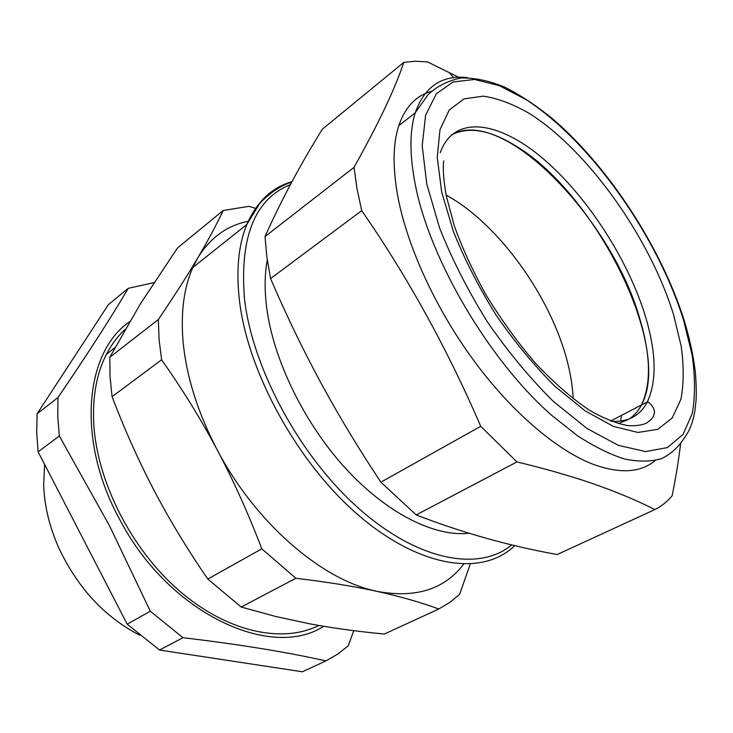 <?xml version="1.0" encoding="UTF-8"?>
<svg xmlns="http://www.w3.org/2000/svg" width="733" height="733" viewBox="0 0 733 733"><rect width="100%" height="100%" fill="white"/><g stroke="black" fill="none" stroke-linecap="round" stroke-linejoin="round"><path stroke-width="1.1" d="M125.132 329.364C117.729 336.172 111.489 344.492 106.413 354.314C96.82 373.07 92.578 395.71 93.677 422.245C96.353 479.987 130.666 548.522 178.815 590.386C227.028 632.322 282.434 643.757 318.809 625.469M129.567 321.75C84.762 352.078 75.902 440.689 120.294 520.549C169.433 614.162 271.549 660.314 323.711 626.294M353.782 630.673L348.138 645.929L337.62 654.166L325.938 660.909C286.53 652.058 238.876 644.325 182.984 637.701L150.311 611.23L109.529 525.827L59.327 436.007L57.76 416.39L57.971 397.579C87.099 354.763 110.546 318.342 128.293 288.316L153.957 282.626M57.971 397.579L37.108 413.815L108.374 304.653L128.293 288.316M325.938 660.909L302.308 671.776L159.556 650.034L182.984 637.701M150.311 611.23L127.203 624.159L38.107 451.821L59.327 436.007M37.108 413.815L36.714 432.433L38.107 451.821M127.203 624.159L159.556 650.034M139.71 635.19C104.792 617.122 77.881 588.15 58.97 548.293C49.413 526.835 44.319 505.605 43.668 484.623L44.631 464.438M463.595 564.218C444.491 589.405 415.666 598.467 377.129 591.394L373.445 590.532C319.881 578.209 254.635 521.511 217.188 449.824C200.604 418.726 182.077 388.719 161.59 359.793L112.085 396.681C124.665 429.675 138.711 461.02 154.232 490.734L156.697 495.398C171.678 523.444 188.711 551.326 207.796 579.052L241.221 607.043L275.8 616.517L310.6 623.994C334.01 628.291 358.593 631.635 384.358 634.036L438.765 609.004C420.916 602.407 400.374 596.543 377.129 591.394L373.436 590.606C350.979 585.85 325.122 581.745 295.875 578.273L241.221 607.043M161.59 359.793L159.052 339.168L158.346 319.524C174.207 296.077 187.391 275.471 197.901 257.695C208.337 239.975 216.757 224.252 223.162 210.518L177.459 247.992L140.553 303.609L109.794 357.283L110.032 376.542L112.085 396.681M470.21 564.117L459.655 594.271L449.833 602.434L438.765 609.004M223.162 210.518L248.918 206.33L255.551 208.337M158.346 319.524L109.794 357.283M295.875 578.273L261.8 548.825C248.533 513.98 233.662 480.976 217.188 449.824C197.708 412.514 186.338 376.368 183.067 341.386C180.657 312.121 183.928 287.473 192.871 267.453L197.901 257.695C210.298 237.629 227.111 225.48 248.35 221.256M261.8 548.825L207.796 579.052M267.27 260.068C264.659 274.05 264.448 289.819 266.647 307.374C273.235 359.335 303.92 422.749 345.344 468.13C386.841 513.512 434.761 537.115 469.01 533.258M573.224 398.871C572.702 387.436 570.833 375.388 567.608 362.716C551.308 297.231 498.541 223.583 446.15 195.097C498.541 223.583 551.308 297.231 567.608 362.716C570.833 375.388 572.702 387.436 573.224 398.871M354.03 167.353L356.925 188.326L361.726 210.637L270.559 278.586L266.849 256.99L265.016 236.576L354.03 167.353C378.814 123.025 395.389 88.052 403.755 62.424L322.309 129.21C300.118 164.998 281.014 200.787 265.016 236.576M361.726 210.637C407.603 276.863 447.267 348.752 480.72 426.294L380.876 482.177C359.885 450.584 340.781 419.12 323.574 387.766C304.561 352.985 286.896 316.592 270.559 278.586M403.755 62.424L415.327 61.233L427.614 61.938L458.721 77.304M380.876 482.177L416.216 514.933C462.056 532.671 509.041 545.865 557.181 554.524L654.853 509.582C661.523 506.21 667.277 501.638 672.097 495.856C675.881 477.174 678.712 459.838 680.581 443.859M654.853 509.582C636.62 500.291 615.573 491.513 591.733 483.267C570.155 475.873 545.233 468.763 516.939 461.918L416.216 514.933M516.939 461.918L480.72 426.294M655.183 460.526C640.367 472.977 619.211 474.049 591.723 463.742C555.66 449.402 511.185 411.415 473.536 360.224C435.97 308.969 407.823 247.699 398.147 198.222C392.54 168.379 392.751 144.19 398.789 125.664C405.239 106.917 416.179 95.473 431.627 91.313M611.313 421.338C628.245 422.162 640.248 415.684 647.331 401.904L641.512 404.937C651.078 384.495 650.748 356.614 640.532 321.274C613.512 220.624 502.536 103.894 451.07 135.211C467.526 126.442 488.224 129.494 513.192 144.374C593.602 190.067 673.37 346.178 641.512 404.937C638.425 410.874 634.32 415.538 629.226 418.919C634.32 415.538 638.425 410.874 641.512 404.937L610.598 421.063M627.796 419.798L618.084 423.592L627.796 419.798M612.046 420.302L612.009 421.383M621.52 415.364L620.631 421.109M291.972 181.674C271.778 187.529 256.742 201.786 246.865 224.463C238.573 244.465 236.053 269.432 239.315 299.366C247.342 372.172 298.285 464.53 360.196 516.701C422.162 569.129 483.78 575.991 514.804 545.581M290.405 184.606C254.882 198.973 239.572 237.006 244.474 298.707C252.436 368.91 300.612 457.649 359.985 509.554C419.432 561.67 479.822 571.566 511.826 544.876M443.703 160.866C442.75 169.112 443.621 180.813 446.315 195.949L454.194 225.48C461.442 246.096 471.786 268.791 485.219 293.576C500.575 318.837 517.379 342.137 535.64 363.467C554.414 383.148 572.326 398.725 589.369 410.196C603.341 418.25 616.132 423.39 627.741 425.607C635.364 426.056 641.512 425.287 646.185 423.298C651.252 419.991 653.891 416.83 654.093 413.806C656.237 409.509 648.87 401.327 647.331 401.904C656.768 381.481 656.31 353.572 645.975 318.177C628.978 260.957 587.875 196.994 543.519 158.997C499.375 121.156 454.057 113.908 440.231 152.684M441.669 191.954L453.388 231.5C464.676 259.601 478.942 287.519 496.168 315.236C514.648 341.945 534.192 365.593 554.789 386.172L585.053 410.819L613.319 426.377L637.976 432.443L657.858 429.318L672.271 417.874L680.902 399.293C683.852 383.872 683.953 366.188 681.204 346.26L673.554 314.631C649.805 237.758 588.654 151.245 529.877 113.762C513.329 104.168 497.789 98.295 483.267 96.151L464.081 98.863L449.256 110.014L439.983 129.695L437.244 157.393L441.669 191.954M467.654 77.671C442.017 74.739 424.544 86.448 415.235 112.8C409.463 131.271 409.527 155.497 415.446 185.486C430.225 260.307 489.397 360.645 551.491 415.162L577.347 435.64C594.142 446.562 609.883 454.35 624.571 459.005C638.452 461.863 650.702 461.772 661.322 458.711C670.906 454.094 678.639 447.048 684.503 437.574C689.616 431.059 693.106 421.915 695.003 410.15L696.084 400.044C696.497 392.888 696.249 383.625 695.351 372.272C693.4 355.789 689.661 338.49 684.155 320.376C660.983 247.085 608.5 166.501 552.114 118.407C536.015 105.415 520.164 94.969 504.57 87.071C489.461 80.804 474.957 77.762 461.057 77.955C447.726 80.777 436.731 86.366 428.072 94.704L415.235 112.8L398.789 125.664M426.789 184.084L439.663 228.21C452.206 259.656 468.13 290.919 487.436 321.998C508.161 351.913 530.069 378.32 553.14 401.217L586.959 428.448L618.386 445.362L645.626 451.583L667.424 447.579L683.064 434.412L692.273 413.485C695.315 396.269 695.241 376.661 692.062 354.662L683.495 319.881C657.098 235.614 590.752 141.542 526.102 99.624L499.31 85.66L474.526 79.466L453.058 81.977L436.3 93.833L425.616 115.237L422.181 145.739L426.789 184.084M106.413 354.314L114.925 347.662M192.871 267.453L246.865 224.463L259.079 204.516C264.531 197.351 279.401 185.394 291.67 182.251M453.617 77.698L449.283 72.457"/></g></svg>
